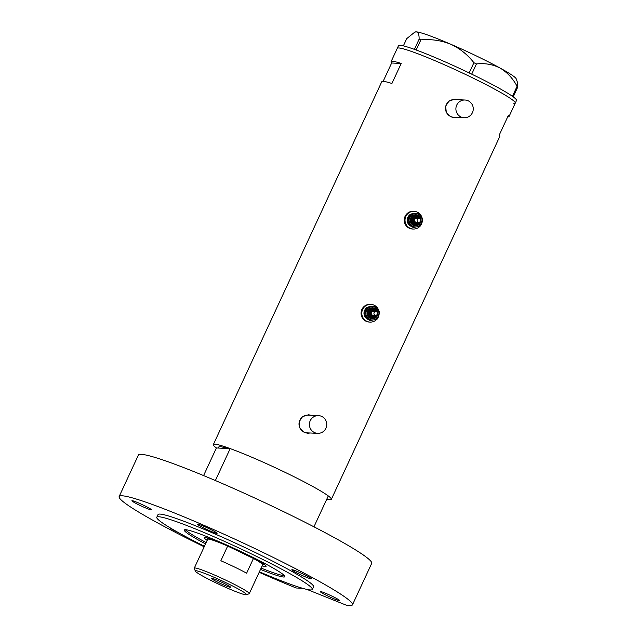 <?xml version="1.0" encoding="UTF-8"?>
<svg xmlns="http://www.w3.org/2000/svg" width="637" height="637" viewBox="0 0 637 637"><rect width="100%" height="100%" fill="white"/><g stroke="black" fill="none" stroke-linecap="round" stroke-linejoin="round"><path stroke-width="0.96" d="M468.306 100.853A8.87 8.687 92.6 0 0 456.156 106.737A8.87 8.687 92.6 0 0 464.174 117.734A8.87 8.687 92.6 0 0 468.306 100.853M464.994 100.009L454.595 99.531A8.87 8.687 92.6 0 0 450.47 116.412A8.87 8.687 92.6 0 0 453.783 117.256L464.174 117.734M321.804 416.463A8.87 8.687 92.6 0 0 309.654 422.347A8.87 8.687 92.6 0 0 317.672 433.343A8.87 8.687 92.6 0 0 321.804 416.463M318.484 415.627L308.093 415.149A8.87 8.687 92.6 0 0 303.968 432.029A8.87 8.687 92.6 0 0 307.281 432.865L317.672 433.343M457.485 99.667L454.953 99.181L449.053 101.004L445.645 106.18L446.314 112.375L450.678 116.762L454.109 117.638L456.625 117.383M453.942 117.63A9.236 9.045 92.6 0 0 456.315 117.367M310.983 415.276L308.451 414.791L302.551 416.614L299.143 421.798L299.812 427.984L304.168 432.38L307.607 433.256L310.123 433.001M307.44 433.248A9.236 9.045 92.6 0 0 309.813 432.985M203.585 475.584L216.405 447.962A65.046 5.088 24.9 0 1 213.347 444.562L381.754 81.759A65.046 5.088 24.9 0 1 391.914 83.487L401.222 63.437A65.046 5.088 -155.1 0 0 391.062 61.701A65.046 5.088 -155.1 0 0 391.651 62.999L383.124 81.377M213.347 444.562A65.046 5.088 24.9 0 1 285.527 472.55A65.046 5.088 24.9 0 1 331.344 499.328A65.046 5.088 24.9 0 1 326.773 499.193M391.062 61.701L397.265 48.34A65.046 5.088 24.9 0 1 469.445 76.329A65.046 5.088 24.9 0 1 515.269 103.114A65.046 5.088 -155.1 0 0 463.959 73.709A65.046 5.088 -155.1 0 0 398.722 47.958A65.046 5.088 -155.1 0 0 397.265 48.34L398.507 45.665A65.046 5.088 -155.1 0 1 399.956 45.283A65.046 5.088 -155.1 0 1 465.201 71.033A65.046 5.088 -155.1 0 1 516.511 100.439L515.269 103.114A65.046 5.088 -155.1 0 1 513.82 103.489M507.689 116.858A65.046 5.088 -155.1 0 0 509.059 116.475A65.046 5.088 -155.1 0 0 508.469 115.186L499.161 135.235A65.046 5.088 24.9 0 1 499.75 136.533L331.344 499.328M216.405 447.962L227.465 448.472A59.13 4.626 -155.1 0 0 218.714 447.047A59.13 4.626 -155.1 0 0 219.128 448.09A59.13 4.626 24.9 0 1 218.714 447.047A59.13 4.626 24.9 0 1 227.465 448.472L230.196 448.599L215.37 480.537M401.222 63.437L391.651 62.999M310.625 415.26A9.236 9.045 92.6 0 0 308.284 414.791M457.127 99.651A9.236 9.045 92.6 0 0 454.786 99.173M420.882 39.844C431.225 38.976 441.154 40.434 450.678 44.208C459.842 48.46 467.582 54.631 473.912 62.721L476.444 63.947C484.853 62.991 492.719 64.353 500.053 68.032C507.044 72.18 512.729 78.255 517.093 86.266L517.857 86.855L517.18 81.496L516.185 78.789A55.809 4.363 24.9 0 0 500.053 68.032A55.809 4.363 24.9 0 0 450.678 44.208A55.809 4.363 24.9 0 0 416.2 31.85C418.262 32.208 419.234 34.661 419.106 39.207L420.882 39.844L416.168 49.997M469.174 72.929L473.912 62.721M512.435 96.298L517.093 86.266M476.444 63.947L471.714 74.147M517.857 86.855L513.215 96.856M403.372 45.872L406.725 38.642L414.806 32.105L416.2 31.85A55.809 4.363 24.9 0 0 415.26 31.938L414.806 32.105M414.4 49.36L419.106 39.207M207.176 540.367A34.072 2.667 24.9 0 1 204.453 537.524A34.072 2.667 24.9 0 1 242.084 552.335A34.072 2.667 24.9 0 1 266.083 566.134A34.072 2.667 24.9 0 1 262.157 565.887M185.319 529.689A55.435 4.34 -155.1 0 0 206.165 542.557M313.953 526.815L328.286 495.928A65.046 5.088 -155.1 0 0 230.196 448.599M261.138 568.077A55.435 4.34 -155.1 0 0 284.421 575.689M226.629 583.03A28.235 2.214 -155.1 0 0 195.304 571.071A28.235 2.214 -155.1 0 0 215.187 582.505A28.235 2.214 -155.1 0 0 246.368 594.775A28.235 2.214 -155.1 0 0 226.629 583.03M195.304 571.071L194.293 568.339A30.305 2.373 24.9 0 1 194.285 568.132A30.305 2.373 24.9 0 1 227.919 581.175A30.305 2.373 24.9 0 1 249.266 593.652A30.305 2.373 24.9 0 1 249.099 593.78L246.368 594.775M218.738 582.664A10.718 0.836 -155.1 0 0 230.626 587.274A10.718 0.836 -155.1 0 0 223.077 582.863A10.718 0.836 -155.1 0 0 211.189 578.253A10.718 0.836 -155.1 0 0 218.738 582.664M249.266 593.652L262.667 564.78A30.305 2.373 -155.1 0 0 253.446 558.482L246.623 573.189A30.305 2.373 -155.1 0 0 234.496 567.002A30.305 2.373 -155.1 0 0 220.856 560.751L227.68 546.052A30.305 2.373 -155.1 0 0 207.694 539.26L194.285 568.132M241.319 552.303A30.305 2.373 -155.1 0 0 227.68 546.052L253.446 558.482A30.305 2.373 -155.1 0 0 241.319 552.303M207.654 539.34L207.336 538.496A31.046 2.429 24.9 0 1 207.328 538.281A31.046 2.429 24.9 0 1 208.012 538.098M263.344 563.785A31.046 2.429 24.9 0 1 263.646 564.422A31.046 2.429 24.9 0 1 263.479 564.557L262.627 564.86M260.517 569.406A55.435 4.34 -155.1 0 0 284.843 576.7A55.435 4.34 -155.1 0 0 245.786 553.872A55.435 4.34 -155.1 0 0 184.276 530.016A55.435 4.34 -155.1 0 0 205.544 543.894M259.402 571.811A85.74 6.712 -155.1 0 0 312.329 589.456A85.74 6.712 -155.1 0 0 251.926 554.15A85.74 6.712 -155.1 0 0 156.79 517.252A85.74 6.712 -155.1 0 0 204.429 546.291M312.329 589.456L313.571 586.781A85.74 6.712 -155.1 0 0 253.168 551.475A85.74 6.712 -155.1 0 0 158.024 514.585L156.79 517.252M259.171 572.313A128.61 10.065 -155.1 0 0 296.173 587.991L302.559 588.277M307.034 589.44L346.202 605.15A128.61 10.065 -155.1 0 0 352.46 604.832A128.61 10.065 -155.1 0 0 261.855 551.873A128.61 10.065 -155.1 0 0 119.143 496.534A128.61 10.065 -155.1 0 0 204.19 546.793M352.46 604.832L371.69 563.395A128.61 10.065 -155.1 0 0 281.092 510.436A128.61 10.065 -155.1 0 0 138.38 455.089L119.143 496.534M332.14 596.216A10.718 0.836 -155.1 0 0 320.252 591.606A10.718 0.836 -155.1 0 0 327.8 596.017A10.718 0.836 -155.1 0 0 339.688 600.627A10.718 0.836 -155.1 0 0 332.14 596.216M170.159 527.834A10.718 0.836 -155.1 0 0 170.119 527.866A10.718 0.836 -155.1 0 0 177.667 532.285A10.718 0.836 -155.1 0 0 178.766 532.803M143.803 505.348A10.718 0.836 -155.1 0 0 131.907 500.73A10.718 0.836 -155.1 0 0 139.455 505.149A10.718 0.836 -155.1 0 0 151.351 509.759A10.718 0.836 -155.1 0 0 143.803 505.348M209.557 528.917A10.718 0.836 -155.1 0 0 197.669 524.307A10.718 0.836 -155.1 0 0 205.218 528.718A10.718 0.836 -155.1 0 0 217.106 533.336A10.718 0.836 -155.1 0 0 209.557 528.917M303.73 574.359A10.718 0.836 -155.1 0 0 291.834 569.741A10.718 0.836 -155.1 0 0 299.39 574.16A10.718 0.836 -155.1 0 0 311.278 578.77A10.718 0.836 -155.1 0 0 303.73 574.359M420.261 219.192A1.847 1.807 92.6 0 0 417.283 219.646A1.847 1.807 92.6 0 0 418.827 222.281A1.847 1.807 92.6 0 0 420.261 219.192M419.003 218.587L416.303 218.459A1.847 1.807 92.6 0 0 414.878 221.549A1.847 1.807 92.6 0 0 416.136 222.154L418.827 222.281M416.152 216.978A3.328 3.257 92.6 0 0 413.501 222.528A3.328 3.257 92.6 0 0 415.842 223.619M410.443 214.422A6.649 6.513 92.6 0 1 413.978 213.546L414.193 213.554A6.649 6.513 92.6 0 0 411.032 214.279M409.583 215.306A6.649 6.513 92.6 0 0 407.616 221.676M407.712 222.058A6.649 6.513 92.6 0 0 411.375 226.31M409.75 214.892A6.649 6.513 92.6 0 0 411.542 226.477M422.005 217.663A8.87 8.687 92.6 0 0 405.825 216.421A8.87 8.687 92.6 0 0 420.205 226.024M414.082 211.333L413.333 211.301A8.87 8.687 92.6 0 0 406.478 226.119A8.87 8.687 92.6 0 0 412.521 229.017L413.27 229.049M420.683 225.418A8.87 8.687 92.6 0 0 422.355 220.426M413.102 227.584L407.576 221.875L409.886 214.558L414.257 213.777A6.649 6.513 92.6 0 0 410.785 224.75A6.649 6.513 92.6 0 0 421.821 222.313A6.649 6.513 92.6 0 0 414.257 213.777L410.371 214.581L408.054 221.899L413.102 227.584L416.988 226.78L420.46 225.96L422.769 218.65L417.729 212.957M408.054 221.899L407.576 221.875M410.371 214.581L409.886 214.558M377.072 312.234A1.847 1.807 92.6 0 0 374.094 312.687A1.847 1.807 92.6 0 0 375.647 315.315A1.847 1.807 92.6 0 0 377.072 312.234M375.814 311.628L373.115 311.501A1.847 1.807 92.6 0 0 371.69 314.59A1.847 1.807 92.6 0 0 372.948 315.196L375.647 315.315M372.964 310.02A3.328 3.257 92.6 0 0 370.32 315.57A3.328 3.257 92.6 0 0 372.653 316.661M367.262 307.464A6.649 6.513 92.6 0 1 370.79 306.588L371.005 306.596A6.649 6.513 92.6 0 0 367.844 307.321M366.394 308.348A6.649 6.513 92.6 0 0 364.428 314.718M364.523 315.092A6.649 6.513 92.6 0 0 368.186 319.352M366.562 307.934A6.649 6.513 92.6 0 0 368.353 319.519M378.816 310.697A8.87 8.687 92.6 0 0 362.636 309.455A8.87 8.687 92.6 0 0 377.024 319.065M370.893 304.375L370.145 304.335A8.87 8.687 92.6 0 0 363.297 319.153A8.87 8.687 92.6 0 0 369.333 322.059L370.081 322.091M377.494 318.46A8.87 8.687 92.6 0 0 379.166 313.468M369.914 320.626L364.388 314.917L366.705 307.599L371.068 306.819A6.649 6.513 92.6 0 0 367.597 317.791A6.649 6.513 92.6 0 0 378.633 315.355A6.649 6.513 92.6 0 0 371.068 306.819L367.183 307.623L364.874 314.933L369.914 320.626L373.8 319.822L377.271 319.002L379.58 311.684L374.54 305.999M364.874 314.933L364.388 314.917M367.183 307.623L366.705 307.599M415.77 223.619L418.708 222.273A3.328 3.257 -87.4 0 1 413.126 218.889A3.328 3.257 -87.4 0 1 418.485 218.069M418.079 218.547A2.588 2.532 92.6 0 0 414.512 218.403A2.588 2.532 92.6 0 0 414.345 222.05A2.588 2.532 92.6 0 0 417.904 222.233M419.648 216.556A5.542 5.43 -87.4 0 1 419.257 224.391A5.542 5.43 -87.4 0 1 411.59 224.009A5.542 5.43 -87.4 0 1 411.98 216.174A5.542 5.43 -87.4 0 1 419.648 216.556M419.281 217.082A4.801 4.706 -87.4 0 1 420.388 219.359M420.285 221.636A4.801 4.706 -87.4 0 1 412.282 223.515A4.801 4.706 -87.4 0 1 415.993 215.489A4.801 4.706 -87.4 0 1 419.265 217.058L415.993 215.489M419.592 218.714A4.069 3.981 92.6 0 0 413.254 217.281A4.069 3.981 92.6 0 0 412.967 223.03A4.069 3.981 92.6 0 0 419.433 222.202M418.509 218.093A3.328 3.257 -87.4 0 1 418.859 218.579L416.072 216.97M372.581 316.661L375.519 315.315A3.328 3.257 -87.4 0 1 369.938 311.923A3.328 3.257 -87.4 0 1 375.671 311.62L372.884 310.012M374.89 311.581A2.588 2.532 92.6 0 0 371.323 311.445A2.588 2.532 92.6 0 0 371.156 315.084A2.588 2.532 92.6 0 0 374.723 315.275M376.459 309.598A5.542 5.43 -87.4 0 1 376.077 317.425A5.542 5.43 -87.4 0 1 368.409 317.043A5.542 5.43 -87.4 0 1 368.791 309.216A5.542 5.43 -87.4 0 1 376.459 309.598M377.096 314.678A4.801 4.706 -87.4 0 1 369.094 316.557A4.801 4.706 -87.4 0 1 372.804 308.531A4.801 4.706 -87.4 0 1 377.2 312.393M376.403 311.756A4.069 3.981 92.6 0 0 370.065 310.323A4.069 3.981 92.6 0 0 369.779 316.063A4.069 3.981 92.6 0 0 376.244 315.243M509.059 116.475L515.269 103.114M415.555 225.084L420.309 221.612M420.412 219.383L419.281 217.066M372.804 308.531L376.093 310.108L377.223 312.425M372.366 318.126L377.12 314.654"/></g></svg>
